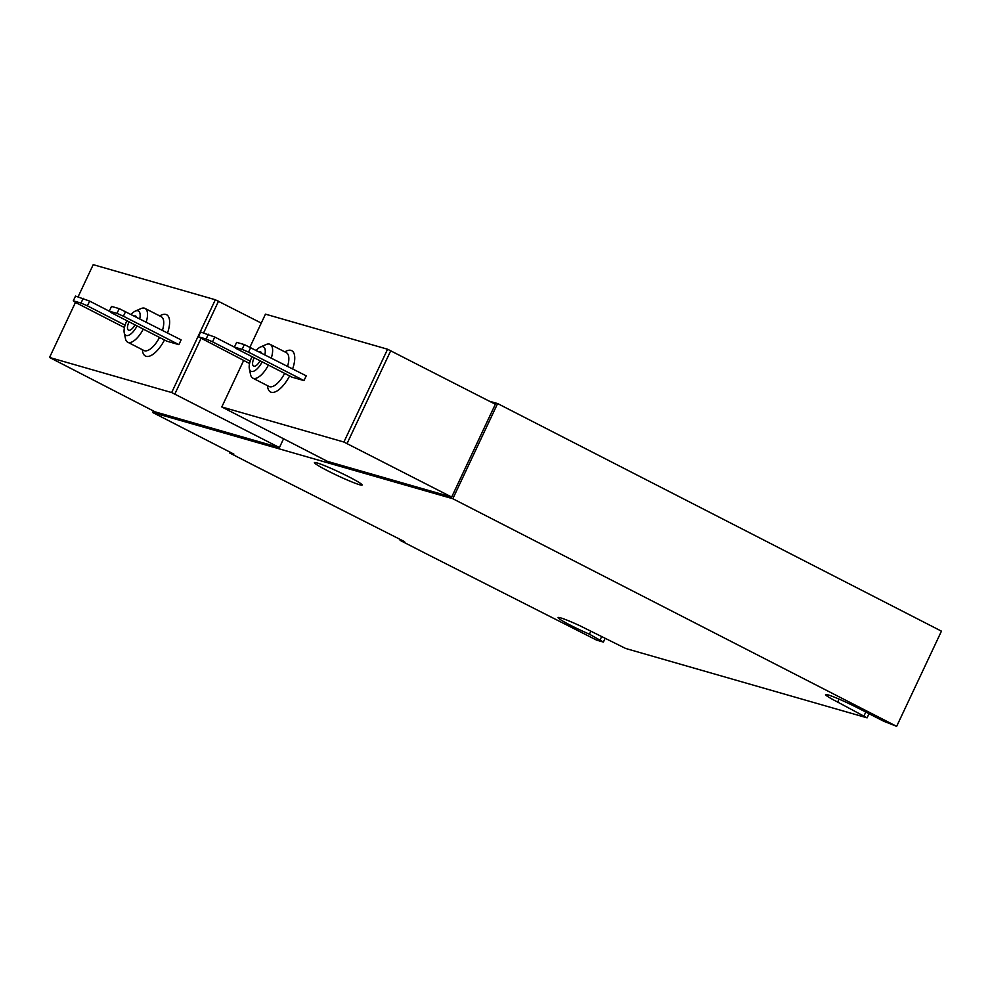 <?xml version="1.0" encoding="UTF-8"?>
<svg xmlns="http://www.w3.org/2000/svg" width="991" height="991" viewBox="0 0 991 991"><rect width="100%" height="100%" fill="white"/><g stroke="black" fill="none" stroke-linecap="round" stroke-linejoin="round"><path stroke-width="1.49" d="M343.902 442.036L221.798 406.954L327.414 461.36L451.673 497.061L343.902 442.036L387.58 349.228L265.464 314.147L249.98 347.048M221.798 406.954L243.662 360.476M303.989 380.594L248.518 352.152L242.101 349.34L234.396 347.123L236.515 348.696L291.998 377.15L303.989 380.594L306.231 375.837L244.343 344.583L236.626 342.366L234.396 347.123L214.762 337.051L200.64 332.022L198.398 336.791L249.559 363.499M171.666 392.547L49.55 357.466L155.166 411.872L279.425 447.573L171.666 392.547L215.332 299.753L93.216 264.659L78.091 296.817M49.55 357.466L75.452 302.428L124.445 327.563M178.888 344.645L123.404 316.203L116.988 313.391L109.283 311.186L111.401 312.76L166.884 341.201L178.888 344.645L181.118 339.888L119.23 308.635L111.525 306.417L109.283 311.186L89.648 301.103L75.527 296.086L73.284 300.843L75.415 302.416M153.308 410.918A174.057 72.417 -62.9 0 0 152.787 412.541L452.825 498.733L497.618 403.56L489.356 401.182M497.618 403.56L941.45 631.156L896.657 726.341L883.836 721.299L857.376 707.735A24.267 1.796 -154.8 0 0 825.565 694.567A24.267 1.796 -154.8 0 0 837.655 702.074L867.1 717.843L869.033 713.718M327.575 470.737A26.373 1.957 25.2 0 1 314.543 462.487A26.373 1.957 25.2 0 1 339.108 472.05A26.373 1.957 25.2 0 1 362.136 484.884A26.373 1.957 25.2 0 1 327.575 470.737M452.825 498.733L896.657 726.341M152.787 412.541L233.876 454.113L229.392 452.825L254.997 465.956L404.588 541.656L400.104 540.368L425.709 553.498L596.632 640.136L603.37 642.069L605.005 638.613M867.1 717.843L625.655 648.473L580.094 625.841A25.32 1.871 -154.8 0 0 558.106 617.554A25.32 1.871 -154.8 0 0 589.422 634.19L603.37 642.069M451.673 497.061L495.339 404.254L387.58 349.228M279.425 447.573L283.525 438.852M347.11 443.435L390.776 350.641M261.265 323.066L215.332 299.753M174.874 393.947L200.925 338.563M203.613 332.877L218.54 301.153M400.389 539.5A184.599 76.802 -62.9 0 0 400.104 540.368M229.677 451.97A184.599 76.802 -62.9 0 0 229.392 452.825M600.187 639.715L601.537 636.841M589.422 634.19L590.772 631.317M864.115 715.638L865.8 712.058M134.937 324.825A7.916 3.295 117.1 0 1 128.496 330.164A7.916 3.295 117.1 0 1 129.078 321.815M134.516 315.993A7.916 3.295 117.1 0 1 135.717 316.079A7.916 3.295 117.1 0 1 136.498 317.009M137.08 325.928A13.713 5.711 117.1 0 1 124.222 332.778A13.713 5.711 117.1 0 1 126.935 320.712M131.246 314.308A13.713 5.711 117.1 0 1 135.346 311.087A13.713 5.711 117.1 0 1 139.768 318.681M143.299 329.111A18.99 7.903 117.1 0 1 127.715 342.205A18.99 7.903 117.1 0 1 125.461 338.687L124.222 332.778M135.346 311.087L140.858 308.635A18.99 7.903 117.1 0 1 145.045 308.412A18.99 7.903 117.1 0 1 146.234 322.001M125.089 325.184L87.406 305.86L89.648 301.103M87.406 305.86L81.002 303.06L83.244 298.303M81.002 303.06L73.284 300.843M123.404 316.203L125.646 311.447M116.988 313.391L119.23 308.635M260.051 360.761A7.916 3.295 117.1 0 1 253.609 366.113A7.916 3.295 117.1 0 1 254.191 357.763M259.63 351.941A7.916 3.295 117.1 0 1 260.831 352.028A7.916 3.295 117.1 0 1 261.612 352.957M262.194 361.864A13.713 5.711 117.1 0 1 249.336 368.726A13.713 5.711 117.1 0 1 252.048 356.661M256.347 350.257A13.713 5.711 117.1 0 1 260.46 347.023A13.713 5.711 117.1 0 1 264.882 354.629M268.412 365.06A18.99 7.903 117.1 0 1 252.829 378.153A18.99 7.903 117.1 0 1 250.574 374.635L249.336 368.726M260.46 347.023L265.972 344.583A18.99 7.903 117.1 0 1 270.147 344.36A18.99 7.903 117.1 0 1 271.348 357.949M250.203 361.12L212.52 341.808L214.762 337.051M212.52 341.808L206.116 338.996L208.358 334.24M206.116 338.996L198.398 336.791M248.518 352.152L250.76 347.383M242.101 349.34L244.343 344.583M289.607 375.923A23.202 9.65 117.1 0 1 275.622 391.705A23.202 9.65 117.1 0 1 267.52 385.685M284.838 351.892A23.202 9.65 117.1 0 1 292.655 368.875M164.494 339.975A23.202 9.65 117.1 0 1 150.508 355.757A23.202 9.65 117.1 0 1 142.407 349.736M159.737 315.943A23.202 9.65 117.1 0 1 167.541 332.926M837.655 702.074L839.055 699.113M159.526 337.423A18.99 7.903 117.1 0 1 143.93 350.517L127.715 342.205M145.045 308.412L161.26 316.736A18.99 7.903 117.1 0 1 162.462 330.325M284.64 373.372A18.99 7.903 117.1 0 1 269.044 386.465L252.829 378.153M270.147 344.36L286.374 352.672A18.99 7.903 117.1 0 1 287.563 366.261"/></g></svg>
